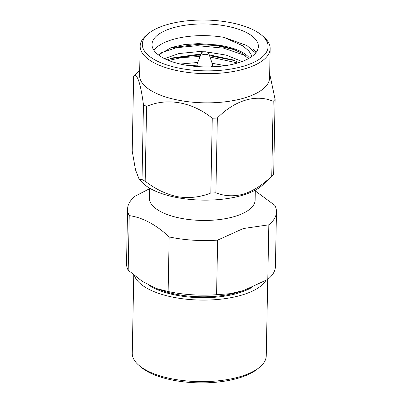 <?xml version="1.0" encoding="UTF-8"?>
<svg xmlns="http://www.w3.org/2000/svg" width="403" height="403" viewBox="0 0 403 403"><rect width="100%" height="100%" fill="white"/><g stroke="black" fill="none" stroke-linecap="round" stroke-linejoin="round"><path stroke-width="0.6" d="M208.623 53.08A3.617 1.461 -178.9 0 1 205.016 54.687A3.617 1.461 -178.9 0 1 201.47 52.944A3.617 1.461 -178.9 0 1 204.543 51.775A3.617 1.461 -178.9 0 1 208.623 53.08L212.613 64.586A7.874 3.179 -178.9 0 1 212.688 65.054A7.874 3.179 -178.9 0 1 211.162 66.888M198.407 66.641A7.874 3.179 -178.9 0 1 196.951 64.752A7.874 3.179 -178.9 0 1 197.042 64.284L201.47 52.944M139.146 179.254L142.163 182.433A65.009 26.255 1.1 0 0 211.726 200.019A65.009 26.255 1.1 0 0 262.912 184.75L272.685 175.229A75.331 30.421 -178.9 0 1 271.753 176.096L273.189 101.304A75.331 30.421 -178.9 0 0 275.113 99.415L273.677 174.207A75.331 30.421 -178.9 0 1 272.685 175.229M142.017 179.531L143.453 104.735A75.331 30.421 -178.9 0 0 146.606 106.417L145.171 181.214A75.331 30.421 -178.9 0 1 142.017 179.531L139.151 179.254L135.499 169.829L132.209 151.029L133.645 76.238A75.331 30.421 -178.9 0 1 134.637 75.215L139.695 70.288M145.171 181.214C155.432 189.173 166.298 194.352 177.763 196.745C189.234 198.508 200.256 197.258 210.829 193.007A75.331 30.421 1.1 0 0 213.373 192.921A75.331 30.421 1.1 0 0 215.902 192.8C224.617 196.256 233.846 196.694 243.598 194.105C253.361 190.891 262.746 184.886 271.753 176.096M210.829 193.007L212.265 118.21A75.331 30.421 -178.9 0 0 217.338 118.008L215.902 192.8M217.338 118.008C234.919 100.171 256.202 93.884 273.189 101.304M275.113 99.415L269.672 73.658M133.645 76.238C136.934 72.434 140.672 83.376 143.453 104.735M146.606 106.417C167.23 97.43 192.256 101.999 212.265 118.21M148.994 33.152L147.055 34.683A65.009 26.255 1.1 0 0 140.158 46.144L139.599 75.331A65.009 26.255 1.1 0 0 204.089 102.825A65.009 26.255 1.1 0 0 269.592 77.824L270.151 48.637A65.009 26.255 1.1 0 0 263.698 36.92L261.819 35.318A62.883 25.394 -178.9 0 1 204.704 70.837A62.883 25.394 -178.9 0 1 148.994 33.152A62.883 25.394 -178.9 0 1 196.488 20.15A62.883 25.394 -178.9 0 1 261.819 35.318M140.158 46.144A65.009 26.255 1.1 0 0 204.653 73.638A65.009 26.255 1.1 0 0 270.151 48.637M212.557 66.838A53.186 21.48 -178.9 0 1 152.017 44.426A53.186 21.48 -178.9 0 1 205.606 23.968A53.186 21.48 -178.9 0 1 258.368 46.466A53.186 21.48 -178.9 0 1 212.557 66.838M216.557 66.611L212.668 66.047M196.941 65.18L188.725 65.603M238.974 62.576L232.571 59.83L209.233 54.838M200.911 54.375L198.19 54.36L172.207 57.972L167.245 59.886M248.485 58.611L241.689 53.136L232.778 49.02L216.184 44.864L198.331 43.605L184.07 44.637L171.638 47.418L158.424 54.919M212.658 66.777L213.011 66.817M192.523 66.102L196.926 65.981M170.252 58.642L197.233 55.171L200.598 55.181M209.51 55.634L234.531 60.581M170.182 47.912L197.44 44.36L216.623 45.615L234.737 49.77M256.253 52.264A53.186 21.48 1.1 0 0 253.195 48.844L256.071 52.506M225.096 65.684L212.159 63.276M197.752 62.47L180.337 64.037M242.022 61.533L226.169 55.105L206.477 51.911M204.326 51.785L198.241 51.66L178.972 53.534L164.525 58.631M249.452 58.062A46.748 18.881 1.1 0 0 216.184 44.864M252.127 56.299L248.832 50.944L242.802 45.841L223.932 37.353A53.186 21.48 1.1 0 0 153.911 50.299M223.932 37.353L246.878 45.519L255.663 53.025M160.283 53.136L176.292 47.735L197.415 45.67L223.625 48.148L245.19 55.493M168.6 60.445L181.874 57.564L200.084 56.491M209.983 57.009L237.639 62.984M149.543 188.73L135.217 196.125A74.459 30.069 -178.9 0 0 127.58 209.041A74.459 30.069 -178.9 0 0 129.232 215.605C142.717 217.555 156.032 224.662 169.174 236.934L168.127 291.515L156.455 288.533L142.178 281.269L128.184 270.186L129.232 215.605M267.783 279.4L243.699 290.498L229.997 293.696L216.582 294.709L217.63 240.128L243.306 228.536L268.831 224.814L267.783 279.4A74.459 30.069 1.1 0 0 275.42 266.484L276.468 211.902A74.459 30.069 -178.9 0 0 274.816 205.334L255.301 190.941M276.468 211.902A74.459 30.069 -178.9 0 1 268.831 224.814M168.127 291.515A74.459 30.069 1.1 0 0 216.582 294.709M217.63 240.128A74.459 30.069 -178.9 0 1 169.174 236.934M127.58 209.041L126.532 263.622A74.459 30.069 1.1 0 0 128.184 270.186M149.553 188.115L149.362 198.064A52.889 21.359 1.1 0 0 178.861 217.867A52.889 21.359 1.1 0 0 234.773 216.446A52.889 21.359 1.1 0 0 255.124 200.1L255.316 190.145M243.699 290.498L239.845 291.727A61.095 24.674 -178.9 0 1 161.109 290.215L156.455 288.533M267.718 279.435L266.247 355.844A67.004 27.061 -178.9 0 1 259.139 367.652L256.928 369.4A64.581 26.079 -178.9 0 1 198.714 382.85A64.581 26.079 -178.9 0 1 141.06 367.173L138.919 365.345A67.004 27.061 -178.9 0 1 132.265 353.27L133.766 275.042M259.139 367.652A67.004 27.061 -178.9 0 1 198.739 381.611A67.004 27.061 -178.9 0 1 138.919 365.345M265.899 280.488A67.004 27.061 -178.9 0 1 197.314 299.988A67.004 27.061 -178.9 0 1 134.436 275.587M251.381 287.682A61.095 24.674 -178.9 0 1 149.14 285.344M196.951 64.752L196.916 66.53M212.688 65.054L212.653 66.833"/></g></svg>

